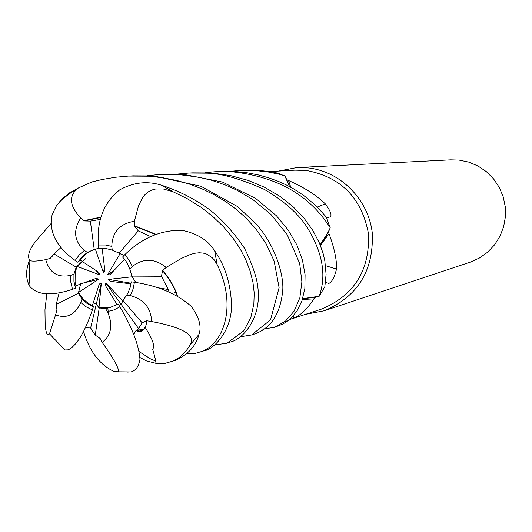 <?xml version="1.0" encoding="UTF-8"?>
<svg xmlns="http://www.w3.org/2000/svg" width="532" height="532" viewBox="0 0 532 532"><rect width="100%" height="100%" fill="white"/><g stroke="black" fill="none" stroke-linecap="round" stroke-linejoin="round"><path stroke-width="0.8" d="M102.131 248.165L104.904 270.861L103.474 272.756L95.361 249.122L90.354 251.151L86.896 253.305L82.812 256.929L80.226 260.148L98.919 272.391L99.464 274.765L76.934 266.366L75.158 273.135L75.098 281.594L75.916 285.764L96.418 278.263L98.52 279.333L78.53 292.42L81.596 297.129L84.415 300.228L88.758 303.672L92.362 305.667L99.271 284.055L101.353 283.017L98.939 307.795L109.758 307.709M98.939 307.795L96.325 304.085L93.246 302.901L96.325 304.085L90.626 327.991L95.241 335.193L99.923 338.059L102.177 342.375C114.48 359.798 119.786 369.62 118.104 371.828L113.436 371.163C99.644 364.646 89.675 351.439 83.537 331.536M78.53 292.42L80.578 284.055M76.934 266.366L82.174 261.425M95.361 249.122L99.391 248.291L94.224 249.395L87.361 252.407L84.342 250.426C74.108 241.149 72.897 230.343 80.711 218.02C69.207 205.618 68.442 195.603 78.43 187.962L92.016 181.911L102.317 179.464L115.324 177.282L128.385 176.092L148.707 176.218L163.051 177.788L177.036 180.541L190.489 184.438L203.177 189.379L215.167 195.297L226.306 202.04L236.541 209.568L245.811 217.821L255.633 228.614L266.153 243.796L274.16 261.139L279.101 287.666L270.549 319.852L251.583 334.974L240.471 336.763M292.979 316.134L294.043 317.877L289.654 319.546L321.661 309.045C354.206 295.4 369.826 270.382 368.53 233.98C361.86 198.137 341.112 176.963 306.299 170.446L294.934 170.16L269.97 171.537M305.501 314.346L324.267 310.768C357.717 296.583 373.73 270.748 372.3 233.275C368.616 199.633 340.693 171.357 308.108 167.913L296.716 167.6L278.549 171.065M324.267 310.768L470.328 262.123L479.465 258L487.644 252.168L494.561 244.84L499.954 236.288L503.611 226.832L505.4 216.823L505.247 206.642L503.152 196.667L499.202 187.291L493.543 178.852L486.388 171.67L478.015 166.017L468.739 162.094L458.91 160.059L450.644 159.839L296.716 167.6M275.756 172.641L280.663 174.21M230.117 171.344L239.779 170.473L256.298 170.612L268.74 172.082L278.881 174.19L284.82 175.833L289.541 186.599L284.926 176.025L286.788 179.63M302.395 299.476L313.94 298.898C307.17 309.059 300.54 315.383 294.043 317.877M313.94 298.898L315.13 297.375M302.648 298.671L315.124 297.381L318.961 296.364L302.655 298.652L319.173 296.297L324.846 286.728L326.083 274.366L324.839 260.926L323.057 253.219L319.366 242.918L312.889 230.529L304.011 218.127L292.873 206.522L279.659 196.168L264.67 187.337L248.131 180.388L230.376 175.553L211.297 172.96L192.617 172.853M325.551 265.674L336.543 269.072C334.442 277.252 331.895 282.027 328.896 283.396L325.577 282.392M320.437 245.511L329.002 233.674C334.322 247.939 336.836 259.736 336.543 269.072M329.002 233.674L328.563 231.746L320.151 244.787M317.385 207.048L325.258 203.823C330.452 210.852 332.114 215.207 330.246 216.89L326.661 217.814M290.785 187.271L288.517 180.488C304.277 187.463 316.52 195.244 325.258 203.823M288.517 180.488L286.801 179.636L289.574 186.612M204.86 172.654L215.161 171.716L232.717 171.843C277.431 176.79 309.93 195.444 330.226 227.802L325.863 236.84L320.131 244.747L325.863 236.84L330.146 228.002L328.563 231.759M117.133 304.656L105.343 285.418L105.835 283.051L122.905 300.886L121.13 304.331L118.929 305.222L121.136 304.331L122.992 300.487L127.78 293.411L130.067 287.825L131.224 281.847L134.436 282.233C157.924 285.784 176.81 293.784 191.108 306.233C199.201 317.125 201.808 326.542 198.928 334.482C195.896 346.093 187.982 354.744 175.194 360.423L165.252 363.316L156.867 363.562L146.44 360.915L139.836 357.431M105.835 283.051L138.573 328.577L142.15 322.811L147.005 320.57L145.469 327.499C142.928 331.469 139.783 332.5 136.032 330.598M130.972 283.849L110.058 281.315L108.588 279.4L132.342 276.786L135.7 282.399L131.85 276.121L129.828 269.145L127.873 264.431L125.785 260.939L122.579 257.029L124.82 254.655C141.944 237.977 161.05 229.864 182.13 230.309C197.359 233.515 208.198 240.364 214.655 250.845C224.963 265.355 230.595 283.33 231.553 304.77C231.766 332.44 212.335 349.923 204.215 350.754L195.038 353.454L186.493 353.84M124.541 259.27L109.858 274.831L107.537 274.818L120.046 253.711L124.162 255.353L112.239 250.107L105.309 248.358L98.799 248.351L98.393 245.013C96.585 220.92 103.674 202.559 119.647 189.917L119.853 189.771C133.519 182.323 147.311 180.78 161.229 185.143C178.313 190.642 194.233 198.669 208.983 209.229C221.698 219.091 233.528 232.085 244.467 248.205C252.56 264.743 257.062 278.136 257.98 288.384C261.431 317.185 243.629 338.877 230.848 341.883L226.851 343.213L214.662 344.982M101.353 283.017L96.325 304.085L99.191 308.021L105.436 308.434L109.346 307.809L118.184 304.005L119.926 306.858C132.282 327.832 138.958 345.328 139.969 359.346C138.666 366.601 135.633 370.797 130.885 371.948L118.104 371.835M98.52 279.333L83.325 283.051M99.464 274.765L95.78 270.336M103.474 272.756L104.465 267.29M107.537 274.818L114.393 270.03M108.588 279.4L131.072 283.21M112.239 250.107L111.793 246.409C112.245 232.085 119.767 223.699 134.363 221.252L138.539 205.718L142.563 197.645L145.17 194.439L148.235 191.886L151.713 190.07L155.55 189.013L163.144 188.927L173 191.726L187.41 198.795L200.69 207.048L212.634 216.338L223.214 226.479L232.378 237.252L239.965 248.457L245.837 259.829L250.16 271.194L252.946 282.266L254.21 292.986L253.85 304.038L250.758 317.837L243.689 330.904L226.878 343.207M126.949 372.101L130.885 371.948M105.436 308.434L107.364 311.592C113.256 324.64 111.527 334.894 102.177 342.375M138.932 351.439L151.268 359.373L155.59 360.869M174.43 360.676L175.194 360.423M147.258 320.856L151.66 321.528C183.307 327.552 196.155 335.3 190.217 344.763C185.222 353.434 178.606 359.186 170.36 362.033M284.82 175.833L274.419 172.275L259.882 170.433L239.779 170.473M330.226 227.802L326.382 217.162L316.088 205.778L303.765 195.497L293.817 188.98L286.967 185.269L278.635 181.465L268.853 177.874L258.419 174.962L247.666 172.867L236.594 171.643L216.198 171.663M251.583 334.974L255.327 333.73C271.26 327.832 280.391 313.488 282.718 290.718C284.048 276.454 276.234 246.343 255.779 223.467L237.445 206.509L200.93 186.273L153.695 175.952L132.987 175.859M59.105 292.992L56.206 304.53L57.004 310.342L49.496 333.803C47.415 336.417 45.971 333.484 45.167 325.005L44.961 309.777L46.829 293.837M177.322 174.09L188.747 173.046L207.141 173.179C221.385 173.412 240.471 178.832 264.391 189.425C283.709 200.803 297.734 213.093 306.472 226.293C322.572 251.869 326.808 275.204 319.173 296.297M147.417 175.653L159.946 174.503L179.251 174.629L199.001 177.236L211.45 180.248L224.71 184.717L237.378 190.403L253.106 199.759L270.988 214.496L287.154 234.572L299.669 263.413L301.89 281.774L299.855 297.787L294.096 311.167L285.431 321.202L274.392 327.38L282.725 324.128L287.366 321.202L291.902 317.272L297.122 310.728L301.963 300.74L304.856 288.484L305.089 274.731L302.435 260.022L296.856 244.9L288.171 230.03L276.467 215.799L255.726 198.456L222.409 182.05L183.726 174.396L163.936 174.297M60.861 247.666L54.005 253.95L50.128 258.426L45.739 259.649C37.925 261.199 32.658 261.518 29.945 260.62C26.986 256.604 28.888 250.173 35.651 241.335L51.172 223.387M167.986 291.629L168.325 289.514L161.462 276.274L162.566 270.622L166.144 267.443L181.226 258.492L190.496 254.416L194.918 253.232L199.154 252.76L203.104 253.052L206.715 254.11L212.241 257.741L214.21 259.869L217.142 264.544C237.538 306.06 223.693 344.975 199.879 352.197M162.952 270.615C170.353 279.686 175.221 288.317 177.568 296.497M162.566 270.622C170.134 279.905 175.015 288.464 177.222 296.297M89.935 221.179L100.202 219.45L90.34 221.093L84.428 220.926L80.711 218.02M84.369 220.561L100.887 217.116M84.428 220.926L100.767 217.495M230.336 342.056L230.848 341.883M56.724 310.502L56.991 309.006M29.446 260.328C25.676 269.997 25.669 278.502 29.42 285.83L30.058 286.688C37.779 295.253 51.923 296.125 72.505 289.308L75.491 288.218L75.916 285.764M133.738 334.422L135.667 331.024L138.573 328.577M136.245 330.372L140.062 331.137L143.454 329.521L145.881 325.943L147.005 320.57M49.496 333.803L64.937 349.983L68.182 349.863C76.661 345.634 84.721 332.327 92.362 309.937L93.373 306.784L92.362 305.667M85.399 327.792L90.626 327.991M99.883 338.412L98.673 337.042M50.128 258.426L52.854 255.619M78.397 187.982L69.24 192.99L61.38 199.646L56.046 206.469L52.096 214.875C48.631 231.653 56.319 246.855 75.165 260.481L77.885 262.263L80.226 260.148M274.392 327.38L262.143 329.142M49.835 258.266L53.865 254.17M150.642 236.58L138.267 230.861L134.543 226.147L155.756 234.532M134.543 226.147L134.363 221.252M134.789 225.854L156.182 234.379M129.828 269.145L132.322 266.519C143.407 257.94 154.679 258.246 166.144 267.443M161.462 276.274L131.85 276.121M90.34 221.093L94.224 249.395M56.206 304.53L78.423 293.172L81.961 299.07L80.837 302.562C74.959 315.064 66.427 319.127 55.255 314.745M122.992 300.487L142.15 322.811M126.776 295.147L130.327 295.593C143.84 299.263 150.948 307.908 151.66 321.528M95.241 335.193L99.191 308.021M54.005 253.95L76.209 267.137L73.941 274.186L70.63 275.396C57.622 278.01 49.323 272.756 45.739 259.649M85.905 258.459L76.209 267.137M138.267 230.861L119.008 253.352M81.961 299.07L87.241 303.626L93.373 306.784M80.698 283.696L78.423 293.172M73.941 274.186L73.921 281.282L75.491 288.218M87.361 252.407L82.054 256.737L77.885 262.263M158.39 287.832L168.325 289.514M111.793 246.409L105.629 245.019L98.393 245.013M173 191.726L161.229 185.143M107.364 311.592L113.895 309.93L119.926 306.858M190.217 344.763L198.928 334.482M108.329 313.308L107.85 308.114M217.142 264.544L214.655 250.845M70.63 275.396L70.869 282.445L72.505 289.308M80.837 302.562L86.237 306.878L92.369 309.937M84.342 250.426L79.235 254.934L75.165 260.481M130.327 295.593L133.06 289.155L134.436 282.233M132.322 266.519L129.163 260.181L124.82 254.655M171.796 293.418L175.873 292.48L171.796 293.418M133.465 175.833L128.385 176.092M193.149 172.827L189.784 172.993M164.654 174.263L159.946 174.503M136.485 330.133L143.454 329.521M155.81 363.442C156.734 363.01 152.298 347.463 152.591 349.484L152.591 349.484C156.967 343.586 144.857 328.051 145.469 327.499M30.058 286.688L29.154 273.661L29.945 260.62M78.43 187.956L68.329 194.446L59.132 202.187"/></g></svg>
